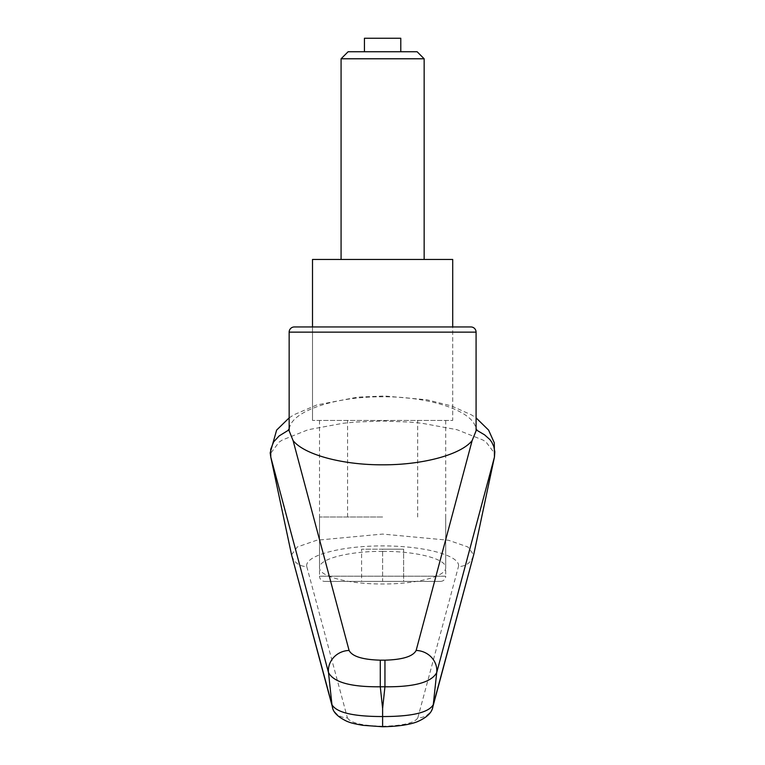 <?xml version="1.0" encoding="UTF-8"?>
<svg xmlns="http://www.w3.org/2000/svg" width="765" height="765" viewBox="0 0 765 765"><rect width="100%" height="100%" fill="white"/><g stroke="black" fill="none" stroke-linecap="round" stroke-linejoin="round"><path stroke-width="0.57" stroke-dasharray="3.83 2.87" d="M291.551 554.816L297.308 546.965L316.815 540.224L382.615 534.075L448.405 540.224L467.922 546.965L473.669 554.816C471.527 562.285 466.449 566.224 458.436 566.645C461.066 555.753 424.747 545.818 382.615 545.914C340.482 545.818 304.164 555.753 306.784 566.645C298.78 566.215 293.703 562.275 291.561 554.826M494.429 457.145L494.486 453.176L486.11 442.113L483.04 440.076L457.097 429.729L422.098 423.274L409.304 422.051L382.615 421.066L355.955 422.041L343.122 423.265L308.132 429.729L282.189 440.076L279.12 442.113L270.743 453.176L270.791 457.145M476.079 430.838L476.079 428.849M289.151 428.849L289.562 427.606C293.119 410.633 335.835 396.48 382.615 396.777C429.385 396.48 472.11 410.633 475.667 427.606M382.615 326.951L312.512 326.951L452.708 326.951L452.708 420.415L312.512 420.415L452.708 420.415L312.512 420.415L452.708 420.415L452.708 326.951L312.512 326.951L312.512 420.415L312.512 326.951M382.615 551.355C348.888 551.173 318.823 558.957 319.521 567.678C318.823 576.399 348.888 584.173 382.615 583.991C416.332 584.173 446.406 576.399 445.699 567.678C446.406 558.957 416.332 551.173 382.615 551.355M289.562 427.606L289.151 430.838M382.615 726.75L382.615 726.272C402.973 725.717 414.707 722.906 417.824 717.847A15.577 15.042 -164.6 0 0 432.608 707.692M306.784 566.645L347.406 717.847A15.577 15.042 -15.4 0 1 332.622 707.682M347.406 717.847C350.523 722.906 362.256 725.717 382.615 726.272M452.708 259.45L312.512 259.45M382.615 516.997L319.521 516.997L382.615 516.997M440.506 581.381A5.192 5.192 0 0 0 445.699 576.188L319.521 576.188A5.192 5.192 0 0 0 324.714 581.381L440.506 581.381L324.714 581.381M348.104 51.752L417.126 51.752M341.075 58.781L424.154 58.781M400.784 38.25L364.436 38.25M403.643 581.381L382.615 581.381L382.615 549.184L403.643 549.184L361.587 549.184L382.615 549.184L382.615 581.381L361.587 581.381L361.587 549.184L361.587 581.381L403.643 581.381L403.643 549.184L403.643 581.381M476.079 332.144L289.151 332.144M417.824 717.847L458.436 566.645M319.521 516.997L319.521 576.188L445.699 576.188L445.699 516.997M319.521 420.415L319.521 567.678M445.699 420.415L445.699 567.678M289.151 417.862L294.028 414.726L316.806 404.953L357.704 397.14L384.585 396.002L426.88 399.77L451.235 405.861L471.489 414.898L476.079 417.872M347.568 516.997L347.568 420.415M417.661 516.997L417.661 420.415"/><path stroke-width="1.15" d="M294.343 326.951L312.512 326.951L312.512 259.45L452.708 259.45L452.708 326.951L470.886 326.951L294.343 326.951A5.192 5.192 0 0 0 289.151 332.144L289.151 430.838L293.072 440.554C304.164 454.649 342.347 464.996 382.615 464.814C422.882 464.996 461.066 454.649 472.148 440.554L416.141 650.451C413.062 656.408 402.658 659.65 384.948 660.176L384.948 686.788C414.314 687.066 431.575 682.313 436.719 672.55L494.448 457.068L473.688 554.768L433.277 704.67C428.687 712.598 411.8 716.556 382.615 716.547L382.615 726.272M384.948 660.176L380.282 660.176L380.282 686.788L384.948 686.788A34305.995 32237.09 0 0 1 382.615 708.4A34305.995 32237.09 0 0 1 380.282 686.788C350.915 687.066 333.655 682.313 328.501 672.55A26265.242 20681.45 112.7 0 0 331.953 704.67L291.541 554.768L270.781 457.078L270.686 449.332L273.641 441.883L279.206 435.887L287.975 430.485L289.151 428.849M472.148 440.554L476.079 430.838L476.079 332.144A5.192 5.192 0 0 0 470.886 326.951M452.708 326.951L382.615 326.951M476.079 428.849L477.331 430.552L484.608 434.864L489.944 439.626L491.78 442.189L493.827 446.607L494.821 451.799L494.448 457.068M289.151 417.862L276.634 430.093L270.179 452.832L270.781 457.088L328.501 672.55A20.77 19.441 165.5 0 1 349.089 650.451L293.081 440.554M380.282 660.176C362.562 659.65 352.168 656.408 349.089 650.451M432.608 707.692A15.577 15.042 -164.6 0 0 432.847 706.889A15.577 15.042 -164.6 0 0 432.866 706.841A15.577 15.042 -164.6 0 0 433.277 704.67A26265.242 20681.45 -112.7 0 0 436.719 672.55A20.77 19.441 14.5 0 0 416.141 650.451M473.669 554.826L432.856 706.841M332.622 707.682A15.577 15.042 -15.4 0 1 332.383 706.889L291.561 554.826M432.847 706.889C432.015 712.492 427.004 717.369 417.805 721.51C412.622 723.728 401.539 726.454 382.615 726.75L362.859 725.316C350.16 723.126 349.509 722.198 347.147 721.433C337.872 717.006 332.957 712.158 332.383 706.889A15.577 15.042 -15.4 0 1 331.953 704.67C336.533 712.598 353.42 716.556 382.615 716.537L382.615 708.4M341.075 58.781L424.154 58.781L417.126 51.752L348.104 51.752L341.075 58.781L341.075 259.45M364.436 51.752L364.436 38.25L400.784 38.25L400.784 51.752M289.151 332.144L476.079 332.144M476.079 417.872L488.586 430.093L494.305 442.83L494.429 457.145M424.154 58.781L424.154 259.45"/></g></svg>
